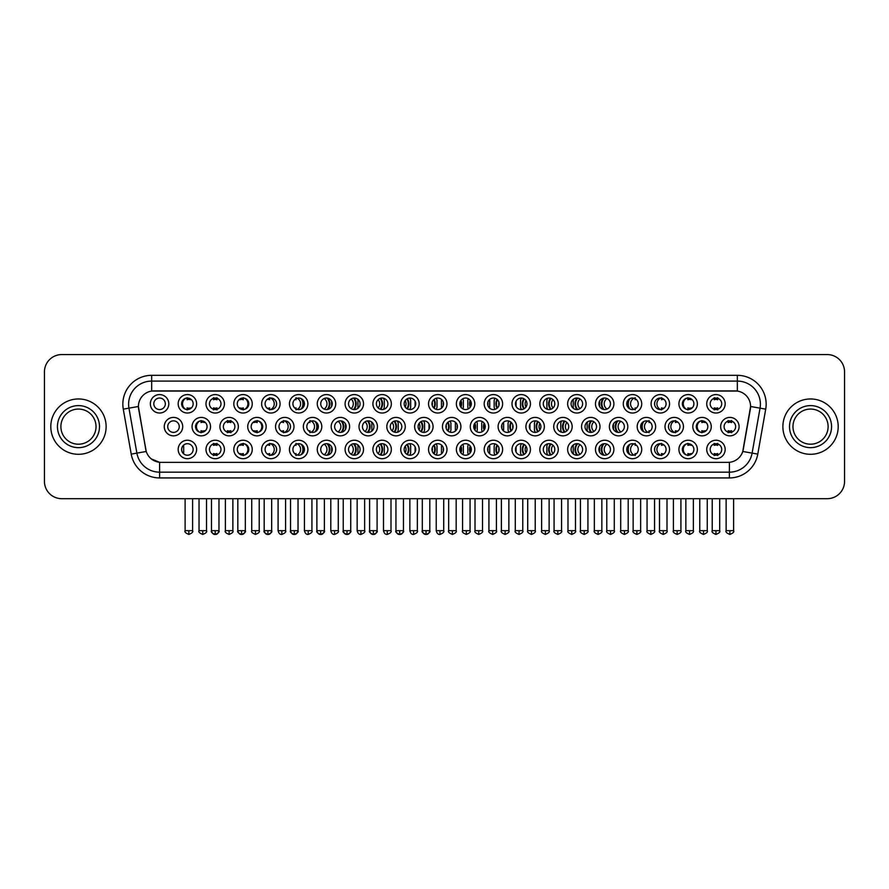 <?xml version="1.0" encoding="UTF-8"?>
<svg xmlns="http://www.w3.org/2000/svg" width="889" height="889" viewBox="0 0 889 889"><rect width="100%" height="100%" fill="white"/><g stroke="black" fill="none" stroke-linecap="round" stroke-linejoin="round"><path stroke-width="1.33" d="M474.804 449.456A9.223 9.223 0 0 1 465.592 458.68A9.223 9.223 0 0 1 456.368 449.456A9.223 9.223 0 0 1 465.592 440.233A9.223 9.223 0 0 1 474.804 449.456M459.824 449.456A5.767 5.767 0 0 0 465.592 455.224A5.767 5.767 0 0 0 471.348 449.456A5.767 5.767 0 0 0 465.592 443.689A5.767 5.767 0 0 0 459.824 449.456M502.629 449.456A9.223 9.223 0 0 1 493.406 458.68A9.223 9.223 0 0 1 484.183 449.456A9.223 9.223 0 0 1 493.406 440.233A9.223 9.223 0 0 1 502.629 449.456M487.639 449.456A5.767 5.767 0 0 0 493.406 455.224A5.767 5.767 0 0 0 499.174 449.456A5.767 5.767 0 0 0 493.406 443.689A5.767 5.767 0 0 0 487.639 449.456M530.444 449.456A9.223 9.223 0 0 1 521.221 458.68A9.223 9.223 0 0 1 511.997 449.456A9.223 9.223 0 0 1 521.221 440.233A9.223 9.223 0 0 1 530.444 449.456M515.464 449.456A5.767 5.767 0 0 0 521.221 455.224A5.767 5.767 0 0 0 526.988 449.456A5.767 5.767 0 0 0 521.221 443.689A5.767 5.767 0 0 0 515.464 449.456M613.899 449.456A9.223 9.223 0 0 1 604.687 458.68A9.223 9.223 0 0 1 595.463 449.456A9.223 9.223 0 0 1 604.687 440.233A9.223 9.223 0 0 1 613.899 449.456M598.919 449.456A5.767 5.767 0 0 0 604.687 455.224A5.767 5.767 0 0 0 610.443 449.456A5.767 5.767 0 0 0 604.687 443.689A5.767 5.767 0 0 0 598.919 449.456M641.725 449.456A9.223 9.223 0 0 1 632.501 458.68A9.223 9.223 0 0 1 623.278 449.456A9.223 9.223 0 0 1 632.501 440.233A9.223 9.223 0 0 1 641.725 449.456M626.734 449.456A5.767 5.767 0 0 0 632.501 455.224A5.767 5.767 0 0 0 638.269 449.456A5.767 5.767 0 0 0 632.501 443.689A5.767 5.767 0 0 0 626.734 449.456M669.539 449.456A9.223 9.223 0 0 1 660.316 458.68A9.223 9.223 0 0 1 651.092 449.456A9.223 9.223 0 0 1 660.316 440.233A9.223 9.223 0 0 1 669.539 449.456M654.56 449.456A5.767 5.767 0 0 0 660.316 455.224A5.767 5.767 0 0 0 666.083 449.456A5.767 5.767 0 0 0 660.316 443.689A5.767 5.767 0 0 0 654.56 449.456M697.365 449.456A9.223 9.223 0 0 1 688.142 458.68A9.223 9.223 0 0 1 678.918 449.456A9.223 9.223 0 0 1 688.142 440.233A9.223 9.223 0 0 1 697.365 449.456M682.374 449.456A5.767 5.767 0 0 0 688.142 455.224A5.767 5.767 0 0 0 693.898 449.456A5.767 5.767 0 0 0 688.142 443.689A5.767 5.767 0 0 0 682.374 449.456M558.27 449.456A9.223 9.223 0 0 1 549.046 458.68A9.223 9.223 0 0 1 539.823 449.456A9.223 9.223 0 0 1 549.046 440.233A9.223 9.223 0 0 1 558.27 449.456M543.279 449.456A5.767 5.767 0 0 0 549.046 455.224A5.767 5.767 0 0 0 554.803 449.456A5.767 5.767 0 0 0 549.046 443.689A5.767 5.767 0 0 0 543.279 449.456M586.084 449.456A9.223 9.223 0 0 1 576.861 458.68A9.223 9.223 0 0 1 567.638 449.456A9.223 9.223 0 0 1 576.861 440.233A9.223 9.223 0 0 1 586.084 449.456M571.094 449.456A5.767 5.767 0 0 0 576.861 455.224A5.767 5.767 0 0 0 582.628 449.456A5.767 5.767 0 0 0 576.861 443.689A5.767 5.767 0 0 0 571.094 449.456M446.989 449.456A9.223 9.223 0 0 1 437.766 458.68A9.223 9.223 0 0 1 428.542 449.456A9.223 9.223 0 0 1 437.766 440.233A9.223 9.223 0 0 1 446.989 449.456M431.998 449.456A5.767 5.767 0 0 0 437.766 455.224A5.767 5.767 0 0 0 443.533 449.456A5.767 5.767 0 0 0 437.766 443.689A5.767 5.767 0 0 0 431.998 449.456M419.175 449.456A9.223 9.223 0 0 1 409.951 458.68A9.223 9.223 0 0 1 400.728 449.456A9.223 9.223 0 0 1 409.951 440.233A9.223 9.223 0 0 1 419.175 449.456M404.184 449.456A5.767 5.767 0 0 0 409.951 455.224A5.767 5.767 0 0 0 415.708 449.456A5.767 5.767 0 0 0 409.951 443.689A5.767 5.767 0 0 0 404.184 449.456M391.349 449.456A9.223 9.223 0 0 1 382.126 458.68A9.223 9.223 0 0 1 372.902 449.456A9.223 9.223 0 0 1 382.126 440.233A9.223 9.223 0 0 1 391.349 449.456M376.369 449.456A5.767 5.767 0 0 0 382.126 455.224A5.767 5.767 0 0 0 387.893 449.456A5.767 5.767 0 0 0 382.126 443.689A5.767 5.767 0 0 0 376.369 449.456M363.534 449.456A9.223 9.223 0 0 1 354.311 458.68A9.223 9.223 0 0 1 345.088 449.456A9.223 9.223 0 0 1 354.311 440.233A9.223 9.223 0 0 1 363.534 449.456M348.544 449.456A5.767 5.767 0 0 0 354.311 455.224A5.767 5.767 0 0 0 360.078 449.456A5.767 5.767 0 0 0 354.311 443.689A5.767 5.767 0 0 0 348.544 449.456M335.709 449.456A9.223 9.223 0 0 1 326.496 458.68A9.223 9.223 0 0 1 317.273 449.456A9.223 9.223 0 0 1 326.496 440.233A9.223 9.223 0 0 1 335.709 449.456M320.729 449.456A5.767 5.767 0 0 0 326.496 455.224A5.767 5.767 0 0 0 332.253 449.456A5.767 5.767 0 0 0 326.496 443.689A5.767 5.767 0 0 0 320.729 449.456M307.894 449.456A9.223 9.223 0 0 1 298.671 458.68A9.223 9.223 0 0 1 289.447 449.456A9.223 9.223 0 0 1 298.671 440.233A9.223 9.223 0 0 1 307.894 449.456M292.903 449.456A5.767 5.767 0 0 0 298.671 455.224A5.767 5.767 0 0 0 304.438 449.456A5.767 5.767 0 0 0 298.671 443.689A5.767 5.767 0 0 0 292.903 449.456M280.079 449.456A9.223 9.223 0 0 1 270.856 458.68A9.223 9.223 0 0 1 261.633 449.456A9.223 9.223 0 0 1 270.856 440.233A9.223 9.223 0 0 1 280.079 449.456M265.089 449.456A5.767 5.767 0 0 0 270.856 455.224A5.767 5.767 0 0 0 276.612 449.456A5.767 5.767 0 0 0 270.856 443.689A5.767 5.767 0 0 0 265.089 449.456M252.254 449.456A9.223 9.223 0 0 1 243.03 458.68A9.223 9.223 0 0 1 233.807 449.456A9.223 9.223 0 0 1 243.03 440.233A9.223 9.223 0 0 1 252.254 449.456M237.274 449.456A5.767 5.767 0 0 0 243.03 455.224A5.767 5.767 0 0 0 248.798 449.456A5.767 5.767 0 0 0 243.03 443.689A5.767 5.767 0 0 0 237.274 449.456M224.439 449.456A9.223 9.223 0 0 1 215.216 458.68A9.223 9.223 0 0 1 205.992 449.456A9.223 9.223 0 0 1 215.216 440.233A9.223 9.223 0 0 1 224.439 449.456M209.448 449.456A5.767 5.767 0 0 0 215.216 455.224A5.767 5.767 0 0 0 220.983 449.456A5.767 5.767 0 0 0 215.216 443.689A5.767 5.767 0 0 0 209.448 449.456M196.613 449.456A9.223 9.223 0 0 1 187.401 458.68A9.223 9.223 0 0 1 178.178 449.456A9.223 9.223 0 0 1 187.401 440.233A9.223 9.223 0 0 1 196.613 449.456M181.634 449.456A5.767 5.767 0 0 0 187.401 455.224A5.767 5.767 0 0 0 193.157 449.456A5.767 5.767 0 0 0 187.401 443.689A5.767 5.767 0 0 0 181.634 449.456M725.18 449.456A9.223 9.223 0 0 1 715.956 458.68A9.223 9.223 0 0 1 706.733 449.456A9.223 9.223 0 0 1 715.956 440.233A9.223 9.223 0 0 1 725.18 449.456M710.189 449.456A5.767 5.767 0 0 0 715.956 455.224A5.767 5.767 0 0 0 721.724 449.456A5.767 5.767 0 0 0 715.956 443.689A5.767 5.767 0 0 0 710.189 449.456M460.902 426.631A9.223 9.223 0 0 1 451.679 435.854A9.223 9.223 0 0 1 442.455 426.631A9.223 9.223 0 0 1 451.679 417.408A9.223 9.223 0 0 1 460.902 426.631M445.911 426.631A5.767 5.767 0 0 0 451.679 432.398A5.767 5.767 0 0 0 457.446 426.631A5.767 5.767 0 0 0 451.679 420.864A5.767 5.767 0 0 0 445.911 426.631M488.717 426.631A9.223 9.223 0 0 1 479.493 435.854A9.223 9.223 0 0 1 470.27 426.631A9.223 9.223 0 0 1 479.493 417.408A9.223 9.223 0 0 1 488.717 426.631M473.726 426.631A5.767 5.767 0 0 0 479.493 432.398A5.767 5.767 0 0 0 485.261 426.631A5.767 5.767 0 0 0 479.493 420.864A5.767 5.767 0 0 0 473.726 426.631M516.542 426.631A9.223 9.223 0 0 1 507.319 435.854A9.223 9.223 0 0 1 498.096 426.631A9.223 9.223 0 0 1 507.319 417.408A9.223 9.223 0 0 1 516.542 426.631M501.552 426.631A5.767 5.767 0 0 0 507.319 432.398A5.767 5.767 0 0 0 513.075 426.631A5.767 5.767 0 0 0 507.319 420.864A5.767 5.767 0 0 0 501.552 426.631M544.357 426.631A9.223 9.223 0 0 1 535.134 435.854A9.223 9.223 0 0 1 525.91 426.631A9.223 9.223 0 0 1 535.134 417.408A9.223 9.223 0 0 1 544.357 426.631M529.366 426.631A5.767 5.767 0 0 0 535.134 432.398A5.767 5.767 0 0 0 540.901 426.631A5.767 5.767 0 0 0 535.134 420.864A5.767 5.767 0 0 0 529.366 426.631M627.812 426.631A9.223 9.223 0 0 1 618.588 435.854A9.223 9.223 0 0 1 609.365 426.631A9.223 9.223 0 0 1 618.588 417.408A9.223 9.223 0 0 1 627.812 426.631M612.821 426.631A5.767 5.767 0 0 0 618.588 432.398A5.767 5.767 0 0 0 624.356 426.631A5.767 5.767 0 0 0 618.588 420.864A5.767 5.767 0 0 0 612.821 426.631M655.638 426.631A9.223 9.223 0 0 1 646.414 435.854A9.223 9.223 0 0 1 637.191 426.631A9.223 9.223 0 0 1 646.414 417.408A9.223 9.223 0 0 1 655.638 426.631M640.647 426.631A5.767 5.767 0 0 0 646.414 432.398A5.767 5.767 0 0 0 652.17 426.631A5.767 5.767 0 0 0 646.414 420.864A5.767 5.767 0 0 0 640.647 426.631M683.452 426.631A9.223 9.223 0 0 1 674.229 435.854A9.223 9.223 0 0 1 665.005 426.631A9.223 9.223 0 0 1 674.229 417.408A9.223 9.223 0 0 1 683.452 426.631M668.461 426.631A5.767 5.767 0 0 0 674.229 432.398A5.767 5.767 0 0 0 679.996 426.631A5.767 5.767 0 0 0 674.229 420.864A5.767 5.767 0 0 0 668.461 426.631M711.267 426.631A9.223 9.223 0 0 1 702.043 435.854A9.223 9.223 0 0 1 692.82 426.631A9.223 9.223 0 0 1 702.043 417.408A9.223 9.223 0 0 1 711.267 426.631M696.287 426.631A5.767 5.767 0 0 0 702.043 432.398A5.767 5.767 0 0 0 707.811 426.631A5.767 5.767 0 0 0 702.043 420.864A5.767 5.767 0 0 0 696.287 426.631M572.172 426.631A9.223 9.223 0 0 1 562.948 435.854A9.223 9.223 0 0 1 553.725 426.631A9.223 9.223 0 0 1 562.948 417.408A9.223 9.223 0 0 1 572.172 426.631M557.192 426.631A5.767 5.767 0 0 0 562.948 432.398A5.767 5.767 0 0 0 568.716 426.631A5.767 5.767 0 0 0 562.948 420.864A5.767 5.767 0 0 0 557.192 426.631M599.997 426.631A9.223 9.223 0 0 1 590.774 435.854A9.223 9.223 0 0 1 581.55 426.631A9.223 9.223 0 0 1 590.774 417.408A9.223 9.223 0 0 1 599.997 426.631M585.006 426.631A5.767 5.767 0 0 0 590.774 432.398A5.767 5.767 0 0 0 596.541 426.631A5.767 5.767 0 0 0 590.774 420.864A5.767 5.767 0 0 0 585.006 426.631M433.076 426.631A9.223 9.223 0 0 1 423.853 435.854A9.223 9.223 0 0 1 414.63 426.631A9.223 9.223 0 0 1 423.853 417.408A9.223 9.223 0 0 1 433.076 426.631M418.097 426.631A5.767 5.767 0 0 0 423.853 432.398A5.767 5.767 0 0 0 429.62 426.631A5.767 5.767 0 0 0 423.853 420.864A5.767 5.767 0 0 0 418.097 426.631M405.262 426.631A9.223 9.223 0 0 1 396.038 435.854A9.223 9.223 0 0 1 386.815 426.631A9.223 9.223 0 0 1 396.038 417.408A9.223 9.223 0 0 1 405.262 426.631M390.271 426.631A5.767 5.767 0 0 0 396.038 432.398A5.767 5.767 0 0 0 401.806 426.631A5.767 5.767 0 0 0 396.038 420.864A5.767 5.767 0 0 0 390.271 426.631M377.447 426.631A9.223 9.223 0 0 1 368.224 435.854A9.223 9.223 0 0 1 359 426.631A9.223 9.223 0 0 1 368.224 417.408A9.223 9.223 0 0 1 377.447 426.631M362.456 426.631A5.767 5.767 0 0 0 368.224 432.398A5.767 5.767 0 0 0 373.98 426.631A5.767 5.767 0 0 0 368.224 420.864A5.767 5.767 0 0 0 362.456 426.631M349.621 426.631A9.223 9.223 0 0 1 340.398 435.854A9.223 9.223 0 0 1 331.175 426.631A9.223 9.223 0 0 1 340.398 417.408A9.223 9.223 0 0 1 349.621 426.631M334.631 426.631A5.767 5.767 0 0 0 340.398 432.398A5.767 5.767 0 0 0 346.165 426.631A5.767 5.767 0 0 0 340.398 420.864A5.767 5.767 0 0 0 334.631 426.631M321.807 426.631A9.223 9.223 0 0 1 312.584 435.854A9.223 9.223 0 0 1 303.36 426.631A9.223 9.223 0 0 1 312.584 417.408A9.223 9.223 0 0 1 321.807 426.631M306.816 426.631A5.767 5.767 0 0 0 312.584 432.398A5.767 5.767 0 0 0 318.351 426.631A5.767 5.767 0 0 0 312.584 420.864A5.767 5.767 0 0 0 306.816 426.631M293.981 426.631A9.223 9.223 0 0 1 284.758 435.854A9.223 9.223 0 0 1 275.534 426.631A9.223 9.223 0 0 1 284.758 417.408A9.223 9.223 0 0 1 293.981 426.631M279.002 426.631A5.767 5.767 0 0 0 284.758 432.398A5.767 5.767 0 0 0 290.525 426.631A5.767 5.767 0 0 0 284.758 420.864A5.767 5.767 0 0 0 279.002 426.631M266.167 426.631A9.223 9.223 0 0 1 256.943 435.854A9.223 9.223 0 0 1 247.72 426.631A9.223 9.223 0 0 1 256.943 417.408A9.223 9.223 0 0 1 266.167 426.631M251.176 426.631A5.767 5.767 0 0 0 256.943 432.398A5.767 5.767 0 0 0 262.711 426.631A5.767 5.767 0 0 0 256.943 420.864A5.767 5.767 0 0 0 251.176 426.631M238.352 426.631A9.223 9.223 0 0 1 229.129 435.854A9.223 9.223 0 0 1 219.905 426.631A9.223 9.223 0 0 1 229.129 417.408A9.223 9.223 0 0 1 238.352 426.631M223.361 426.631A5.767 5.767 0 0 0 229.129 432.398A5.767 5.767 0 0 0 234.885 426.631A5.767 5.767 0 0 0 229.129 420.864A5.767 5.767 0 0 0 223.361 426.631M210.526 426.631A9.223 9.223 0 0 1 201.303 435.854A9.223 9.223 0 0 1 192.08 426.631A9.223 9.223 0 0 1 201.303 417.408A9.223 9.223 0 0 1 210.526 426.631M195.536 426.631A5.767 5.767 0 0 0 201.303 432.398A5.767 5.767 0 0 0 207.07 426.631A5.767 5.767 0 0 0 201.303 420.864A5.767 5.767 0 0 0 195.536 426.631M182.712 426.631A9.223 9.223 0 0 1 173.488 435.854A9.223 9.223 0 0 1 164.265 426.631A9.223 9.223 0 0 1 173.488 417.408A9.223 9.223 0 0 1 182.712 426.631M167.721 426.631A5.767 5.767 0 0 0 173.488 432.398A5.767 5.767 0 0 0 179.256 426.631A5.767 5.767 0 0 0 173.488 420.864A5.767 5.767 0 0 0 167.721 426.631M739.092 426.631A9.223 9.223 0 0 1 729.869 435.854A9.223 9.223 0 0 1 720.646 426.631A9.223 9.223 0 0 1 729.869 417.408A9.223 9.223 0 0 1 739.092 426.631M724.102 426.631A5.767 5.767 0 0 0 729.869 432.398A5.767 5.767 0 0 0 735.636 426.631A5.767 5.767 0 0 0 729.869 420.864A5.767 5.767 0 0 0 724.102 426.631M613.899 403.806A9.223 9.223 0 0 1 604.687 413.029A9.223 9.223 0 0 1 595.463 403.806A9.223 9.223 0 0 1 604.687 394.583A9.223 9.223 0 0 1 613.899 403.806M598.919 403.806A5.767 5.767 0 0 0 604.687 409.562A5.767 5.767 0 0 0 610.443 403.806A5.767 5.767 0 0 0 604.687 398.039A5.767 5.767 0 0 0 598.919 403.806M641.725 403.806A9.223 9.223 0 0 1 632.501 413.029A9.223 9.223 0 0 1 623.278 403.806A9.223 9.223 0 0 1 632.501 394.583A9.223 9.223 0 0 1 641.725 403.806M626.734 403.806A5.767 5.767 0 0 0 632.501 409.562A5.767 5.767 0 0 0 638.269 403.806A5.767 5.767 0 0 0 632.501 398.039A5.767 5.767 0 0 0 626.734 403.806M669.539 403.806A9.223 9.223 0 0 1 660.316 413.029A9.223 9.223 0 0 1 651.092 403.806A9.223 9.223 0 0 1 660.316 394.583A9.223 9.223 0 0 1 669.539 403.806M654.56 403.806A5.767 5.767 0 0 0 660.316 409.562A5.767 5.767 0 0 0 666.083 403.806A5.767 5.767 0 0 0 660.316 398.039A5.767 5.767 0 0 0 654.56 403.806M697.365 403.806A9.223 9.223 0 0 1 688.142 413.029A9.223 9.223 0 0 1 678.918 403.806A9.223 9.223 0 0 1 688.142 394.583A9.223 9.223 0 0 1 697.365 403.806M682.374 403.806A5.767 5.767 0 0 0 688.142 409.562A5.767 5.767 0 0 0 693.898 403.806A5.767 5.767 0 0 0 688.142 398.039A5.767 5.767 0 0 0 682.374 403.806M586.084 403.806A9.223 9.223 0 0 1 576.861 413.029A9.223 9.223 0 0 1 567.638 403.806A9.223 9.223 0 0 1 576.861 394.583A9.223 9.223 0 0 1 586.084 403.806M571.094 403.806A5.767 5.767 0 0 0 576.861 409.562A5.767 5.767 0 0 0 582.628 403.806A5.767 5.767 0 0 0 576.861 398.039A5.767 5.767 0 0 0 571.094 403.806M558.27 403.806A9.223 9.223 0 0 1 549.046 413.029A9.223 9.223 0 0 1 539.823 403.806A9.223 9.223 0 0 1 549.046 394.583A9.223 9.223 0 0 1 558.27 403.806M543.279 403.806A5.767 5.767 0 0 0 549.046 409.562A5.767 5.767 0 0 0 554.803 403.806A5.767 5.767 0 0 0 549.046 398.039A5.767 5.767 0 0 0 543.279 403.806M530.444 403.806A9.223 9.223 0 0 1 521.221 413.029A9.223 9.223 0 0 1 511.997 403.806A9.223 9.223 0 0 1 521.221 394.583A9.223 9.223 0 0 1 530.444 403.806M515.464 403.806A5.767 5.767 0 0 0 521.221 409.562A5.767 5.767 0 0 0 526.988 403.806A5.767 5.767 0 0 0 521.221 398.039A5.767 5.767 0 0 0 515.464 403.806M502.629 403.806A9.223 9.223 0 0 1 493.406 413.029A9.223 9.223 0 0 1 484.183 403.806A9.223 9.223 0 0 1 493.406 394.583A9.223 9.223 0 0 1 502.629 403.806M487.639 403.806A5.767 5.767 0 0 0 493.406 409.562A5.767 5.767 0 0 0 499.174 403.806A5.767 5.767 0 0 0 493.406 398.039A5.767 5.767 0 0 0 487.639 403.806M474.804 403.806A9.223 9.223 0 0 1 465.592 413.029A9.223 9.223 0 0 1 456.368 403.806A9.223 9.223 0 0 1 465.592 394.583A9.223 9.223 0 0 1 474.804 403.806M459.824 403.806A5.767 5.767 0 0 0 465.592 409.562A5.767 5.767 0 0 0 471.348 403.806A5.767 5.767 0 0 0 465.592 398.039A5.767 5.767 0 0 0 459.824 403.806M446.989 403.806A9.223 9.223 0 0 1 437.766 413.029A9.223 9.223 0 0 1 428.542 403.806A9.223 9.223 0 0 1 437.766 394.583A9.223 9.223 0 0 1 446.989 403.806M431.998 403.806A5.767 5.767 0 0 0 437.766 409.562A5.767 5.767 0 0 0 443.533 403.806A5.767 5.767 0 0 0 437.766 398.039A5.767 5.767 0 0 0 431.998 403.806M419.175 403.806A9.223 9.223 0 0 1 409.951 413.029A9.223 9.223 0 0 1 400.728 403.806A9.223 9.223 0 0 1 409.951 394.583A9.223 9.223 0 0 1 419.175 403.806M404.184 403.806A5.767 5.767 0 0 0 409.951 409.562A5.767 5.767 0 0 0 415.708 403.806A5.767 5.767 0 0 0 409.951 398.039A5.767 5.767 0 0 0 404.184 403.806M391.349 403.806A9.223 9.223 0 0 1 382.126 413.029A9.223 9.223 0 0 1 372.902 403.806A9.223 9.223 0 0 1 382.126 394.583A9.223 9.223 0 0 1 391.349 403.806M376.369 403.806A5.767 5.767 0 0 0 382.126 409.562A5.767 5.767 0 0 0 387.893 403.806A5.767 5.767 0 0 0 382.126 398.039A5.767 5.767 0 0 0 376.369 403.806M363.534 403.806A9.223 9.223 0 0 1 354.311 413.029A9.223 9.223 0 0 1 345.088 403.806A9.223 9.223 0 0 1 354.311 394.583A9.223 9.223 0 0 1 363.534 403.806M348.544 403.806A5.767 5.767 0 0 0 354.311 409.562A5.767 5.767 0 0 0 360.078 403.806A5.767 5.767 0 0 0 354.311 398.039A5.767 5.767 0 0 0 348.544 403.806M335.709 403.806A9.223 9.223 0 0 1 326.496 413.029A9.223 9.223 0 0 1 317.273 403.806A9.223 9.223 0 0 1 326.496 394.583A9.223 9.223 0 0 1 335.709 403.806M320.729 403.806A5.767 5.767 0 0 0 326.496 409.562A5.767 5.767 0 0 0 332.253 403.806A5.767 5.767 0 0 0 326.496 398.039A5.767 5.767 0 0 0 320.729 403.806M307.894 403.806A9.223 9.223 0 0 1 298.671 413.029A9.223 9.223 0 0 1 289.447 403.806A9.223 9.223 0 0 1 298.671 394.583A9.223 9.223 0 0 1 307.894 403.806M292.903 403.806A5.767 5.767 0 0 0 298.671 409.562A5.767 5.767 0 0 0 304.438 403.806A5.767 5.767 0 0 0 298.671 398.039A5.767 5.767 0 0 0 292.903 403.806M280.079 403.806A9.223 9.223 0 0 1 270.856 413.029A9.223 9.223 0 0 1 261.633 403.806A9.223 9.223 0 0 1 270.856 394.583A9.223 9.223 0 0 1 280.079 403.806M265.089 403.806A5.767 5.767 0 0 0 270.856 409.562A5.767 5.767 0 0 0 276.612 403.806A5.767 5.767 0 0 0 270.856 398.039A5.767 5.767 0 0 0 265.089 403.806M252.254 403.806A9.223 9.223 0 0 1 243.03 413.029A9.223 9.223 0 0 1 233.807 403.806A9.223 9.223 0 0 1 243.03 394.583A9.223 9.223 0 0 1 252.254 403.806M237.274 403.806A5.767 5.767 0 0 0 243.03 409.562A5.767 5.767 0 0 0 248.798 403.806A5.767 5.767 0 0 0 243.03 398.039A5.767 5.767 0 0 0 237.274 403.806M224.439 403.806A9.223 9.223 0 0 1 215.216 413.029A9.223 9.223 0 0 1 205.992 403.806A9.223 9.223 0 0 1 215.216 394.583A9.223 9.223 0 0 1 224.439 403.806M209.448 403.806A5.767 5.767 0 0 0 215.216 409.562A5.767 5.767 0 0 0 220.983 403.806A5.767 5.767 0 0 0 215.216 398.039A5.767 5.767 0 0 0 209.448 403.806M196.613 403.806A9.223 9.223 0 0 1 187.401 413.029A9.223 9.223 0 0 1 178.178 403.806A9.223 9.223 0 0 1 187.401 394.583A9.223 9.223 0 0 1 196.613 403.806M181.634 403.806A5.767 5.767 0 0 0 187.401 409.562A5.767 5.767 0 0 0 193.157 403.806A5.767 5.767 0 0 0 187.401 398.039A5.767 5.767 0 0 0 181.634 403.806M168.799 403.806A9.223 9.223 0 0 1 159.576 413.029A9.223 9.223 0 0 1 150.352 403.806A9.223 9.223 0 0 1 159.576 394.583A9.223 9.223 0 0 1 168.799 403.806M153.808 403.806A5.767 5.767 0 0 0 159.576 409.562A5.767 5.767 0 0 0 165.343 403.806A5.767 5.767 0 0 0 159.576 398.039A5.767 5.767 0 0 0 153.808 403.806M725.18 403.806A9.223 9.223 0 0 1 715.956 413.029A9.223 9.223 0 0 1 706.733 403.806A9.223 9.223 0 0 1 715.956 394.583A9.223 9.223 0 0 1 725.18 403.806M710.189 403.806A5.767 5.767 0 0 0 715.956 409.562A5.767 5.767 0 0 0 721.724 403.806A5.767 5.767 0 0 0 715.956 398.039A5.767 5.767 0 0 0 710.189 403.806M131.216 454.112L123.282 409.151A28.826 28.826 0 0 1 151.663 375.325L737.337 375.325A28.826 28.826 0 0 1 765.718 409.151L757.784 454.112A28.826 28.826 0 0 1 729.402 477.938L159.598 477.938A28.826 28.826 0 0 1 131.216 454.112L146.24 451.468L138.651 409.162A15.569 15.569 0 0 1 153.975 390.893L735.025 390.893A15.569 15.569 0 0 1 750.349 409.162L743.237 449.512A15.569 15.569 0 0 1 727.913 462.369L161.087 462.369A15.569 15.569 0 0 1 145.763 449.512L138.406 406.484L128.961 408.151A23.058 23.058 0 0 1 151.663 381.092L737.337 381.092A23.058 23.058 0 0 1 760.039 408.151L752.116 453.112A23.058 23.058 0 0 1 729.402 472.17L159.598 472.17A23.058 23.058 0 0 1 136.884 453.112L128.961 408.151A23.058 23.058 0 0 1 128.605 404.151M50.795 426.631A27.67 27.67 0 0 0 78.465 454.301A27.67 27.67 0 0 0 106.124 426.631A27.67 27.67 0 0 0 78.465 398.961A27.67 27.67 0 0 0 50.795 426.631A27.67 27.67 0 0 0 78.465 454.301A27.67 27.67 0 0 0 106.124 426.631A27.67 27.67 0 0 0 78.465 398.961A27.67 27.67 0 0 0 50.795 426.631M782.876 426.631A27.67 27.67 0 0 0 810.535 454.301A27.67 27.67 0 0 0 838.205 426.631A27.67 27.67 0 0 0 810.535 398.961A27.67 27.67 0 0 0 782.876 426.631A27.67 27.67 0 0 0 810.535 454.301A27.67 27.67 0 0 0 838.205 426.631A27.67 27.67 0 0 0 810.535 398.961A27.67 27.67 0 0 0 782.876 426.631M151.663 375.325L151.663 391.06L737.337 391.06L737.337 375.325M138.406 406.451L138.584 404.151M727.913 462.369L161.087 462.369M159.598 477.938L159.598 462.302L151.286 458.902M765.718 409.151L750.594 406.484L742.76 451.468L757.784 454.112M844.55 371.869A17.291 17.291 0 0 0 827.259 354.578L61.741 354.578A17.291 17.291 0 0 0 44.45 371.869L44.45 481.394A17.291 17.291 0 0 0 61.741 498.685L827.259 498.685A17.291 17.291 0 0 0 844.55 481.394L844.55 371.869L844.55 481.394M44.45 371.869L44.45 481.394M827.259 354.578L61.741 354.578M61.741 498.685L827.259 498.685M714.234 409.907L714.234 407.873A4.423 4.423 0 0 0 717.69 407.873L717.69 409.907M717.69 397.705L717.69 399.739A4.423 4.423 0 0 0 714.234 399.739L714.234 397.705M728.135 432.732L728.135 430.698A4.423 4.423 0 0 0 731.591 430.698L731.591 432.732M731.591 420.53L731.591 422.564A4.423 4.423 0 0 0 728.135 422.564L728.135 420.53M714.234 455.557L714.234 453.523A4.423 4.423 0 0 0 717.69 453.523L717.69 455.557M717.69 443.355L717.69 445.389A4.423 4.423 0 0 0 714.234 445.389L714.234 443.355M687.875 409.907L687.875 407.873A4.423 4.423 0 0 0 691.331 407.873L691.331 408.607M686.486 398.283A6.345 6.345 0 0 0 686.486 409.329M691.331 399.005L691.331 399.739A4.423 4.423 0 0 0 687.875 399.739L687.875 397.705M664.116 408.14A4.423 4.423 0 0 1 661.516 407.873L661.516 409.907M660.594 398.05A6.345 6.345 0 0 0 660.594 409.562M654.693 402.55A8.646 8.646 0 0 0 654.693 405.051M664.116 399.472A4.423 4.423 0 0 0 661.516 399.739L661.516 397.705M628.801 408.218A9.223 9.223 0 0 1 628.801 399.383M636.257 408.184A4.423 4.423 0 0 1 635.168 407.873L635.168 409.907M633.901 398.216A6.345 6.345 0 0 0 633.901 409.396M629.968 398.628A8.646 8.646 0 0 0 629.968 408.984M636.257 399.428A4.423 4.423 0 0 0 635.168 399.739L635.168 397.705M603.187 409.373A9.223 9.223 0 0 1 603.187 398.239M607.009 398.528A6.345 6.345 0 0 0 607.009 409.073M604.064 398.072A8.646 8.646 0 0 0 604.064 409.54M599.586 401.106L599.586 406.495M701.788 432.732L701.788 430.698A4.423 4.423 0 0 0 705.244 430.698L705.244 431.432M700.399 421.108A6.345 6.345 0 0 0 700.399 432.154M705.244 421.831L705.244 422.564A4.423 4.423 0 0 0 701.788 422.564L701.788 420.53M678.029 430.965A4.423 4.423 0 0 1 675.429 430.698L675.429 432.732M674.507 420.875A6.345 6.345 0 0 0 674.507 432.387M668.606 425.375A8.646 8.646 0 0 0 668.606 427.876M678.029 422.297A4.423 4.423 0 0 0 675.429 422.564L675.429 420.53M642.703 431.043A9.223 9.223 0 0 1 642.703 422.208M650.159 431.009A4.423 4.423 0 0 1 649.07 430.698L649.07 432.732M647.814 421.042A6.345 6.345 0 0 0 647.814 432.221M643.88 421.453A8.646 8.646 0 0 0 643.88 431.81M650.159 422.253A4.423 4.423 0 0 0 649.07 422.564L649.07 420.53M687.875 455.557L687.875 453.523A4.423 4.423 0 0 0 691.331 453.523L691.331 454.257M686.486 443.933A6.345 6.345 0 0 0 686.486 454.979M691.331 444.656L691.331 445.389A4.423 4.423 0 0 0 687.875 445.389L687.875 443.355M96.034 426.631A17.569 17.569 0 0 0 78.465 409.062A17.569 17.569 0 0 0 60.885 426.631A17.569 17.569 0 0 0 78.465 444.2A17.569 17.569 0 0 0 96.034 426.631A17.569 17.569 0 0 1 78.465 444.2A17.569 17.569 0 0 1 60.885 426.631M828.115 426.631A17.569 17.569 0 0 0 810.535 409.062A17.569 17.569 0 0 0 792.966 426.631A17.569 17.569 0 0 0 810.535 444.2A17.569 17.569 0 0 0 828.115 426.631A17.569 17.569 0 0 1 810.535 444.2A17.569 17.569 0 0 1 792.966 426.631M617.099 432.198A9.223 9.223 0 0 1 617.099 421.064M620.922 421.364A6.345 6.345 0 0 0 620.922 431.898M617.977 420.897A8.646 8.646 0 0 0 617.977 432.365M613.499 423.931L613.499 429.32M664.116 453.79A4.423 4.423 0 0 1 661.516 453.523L661.516 455.557M660.594 443.7A6.345 6.345 0 0 0 660.594 455.212M654.693 448.212A8.646 8.646 0 0 0 654.693 450.712M664.116 445.122A4.423 4.423 0 0 0 661.516 445.389L661.516 443.355M628.801 453.879A9.223 9.223 0 0 1 628.801 445.045M636.257 453.834A4.423 4.423 0 0 1 635.168 453.523L635.168 455.557M633.901 443.867A6.345 6.345 0 0 0 633.901 455.046M629.968 444.278A8.646 8.646 0 0 0 629.968 454.635M636.257 445.078A4.423 4.423 0 0 0 635.168 445.389L635.168 443.355M603.187 455.024A9.223 9.223 0 0 1 603.187 443.889M607.009 444.189A6.345 6.345 0 0 0 607.009 454.724M604.064 443.722A8.646 8.646 0 0 0 604.064 455.19M599.586 446.767L599.586 452.157M576.983 409.562A9.223 9.223 0 0 1 576.983 398.039M580.05 398.994A6.345 6.345 0 0 0 580.05 408.607M577.683 398.094A8.646 8.646 0 0 0 577.683 409.507M573.716 398.972A11.524 11.524 0 0 0 573.227 400.206L573.227 407.406A11.524 11.524 0 0 0 573.716 408.629M550.491 409.385A9.223 9.223 0 0 1 550.491 398.228M553.036 399.65A6.345 6.345 0 0 0 553.036 407.962M551.069 398.405A8.646 8.646 0 0 0 551.069 409.196M547.757 398.183A11.524 11.524 0 0 0 546.879 400.206L546.879 407.406A11.524 11.524 0 0 0 547.757 409.429M523.821 408.951A9.223 9.223 0 0 1 523.821 398.661M526.01 400.583A6.345 6.345 0 0 0 526.01 407.018M524.321 398.939A8.646 8.646 0 0 0 524.321 408.662M521.487 398.05A11.524 11.524 0 0 0 520.521 400.206L520.521 407.406A11.524 11.524 0 0 0 521.487 409.562M497.051 408.273A9.223 9.223 0 0 1 497.051 399.339M498.962 402.273A6.345 6.345 0 0 0 498.962 405.328M497.484 399.739A8.646 8.646 0 0 0 497.484 407.873M495.006 398.261A11.524 11.524 0 0 0 494.162 400.206L494.162 407.406A11.524 11.524 0 0 0 495.006 409.34M516.076 406.384L516.076 401.217M590.896 432.398A9.223 9.223 0 0 1 590.896 420.864M593.952 421.831A6.345 6.345 0 0 0 593.952 431.432M591.596 420.93A8.646 8.646 0 0 0 591.596 432.332M587.629 421.797A11.524 11.524 0 0 0 587.14 423.031L587.14 430.232A11.524 11.524 0 0 0 587.629 431.454M564.393 432.21A9.223 9.223 0 0 1 564.393 421.053M566.949 422.475A6.345 6.345 0 0 0 566.949 430.787M564.982 421.23A8.646 8.646 0 0 0 564.982 432.021M561.67 421.008A11.524 11.524 0 0 0 560.781 423.031L560.781 430.232A11.524 11.524 0 0 0 561.67 432.254M537.734 431.776A9.223 9.223 0 0 1 537.734 421.486M539.923 423.42A6.345 6.345 0 0 0 539.923 429.843M538.234 421.775A8.646 8.646 0 0 0 538.234 431.487M535.4 420.875A11.524 11.524 0 0 0 534.433 423.031L534.433 430.232A11.524 11.524 0 0 0 535.4 432.387M510.964 431.098A9.223 9.223 0 0 1 510.964 422.164M512.875 425.109A6.345 6.345 0 0 0 512.875 428.154M511.397 422.564A8.646 8.646 0 0 0 511.397 430.698M508.919 421.097A11.524 11.524 0 0 0 508.075 423.031L508.075 430.232A11.524 11.524 0 0 0 508.919 432.165M529.977 429.209L529.977 424.053M576.983 455.224A9.223 9.223 0 0 1 576.983 443.689M580.05 444.656A6.345 6.345 0 0 0 580.05 454.268M577.683 443.755A8.646 8.646 0 0 0 577.683 455.168M573.716 444.633A11.524 11.524 0 0 0 573.227 445.856L573.227 453.057A11.524 11.524 0 0 0 573.716 454.29M550.491 455.035A9.223 9.223 0 0 1 550.491 443.878M553.036 445.3A6.345 6.345 0 0 0 553.036 453.612M551.069 444.067A8.646 8.646 0 0 0 551.069 454.857M547.757 443.833A11.524 11.524 0 0 0 546.879 445.856L546.879 453.057A11.524 11.524 0 0 0 547.757 455.079M523.821 454.601A9.223 9.223 0 0 1 523.821 444.311M526.01 446.245A6.345 6.345 0 0 0 526.01 452.668M524.321 444.6A8.646 8.646 0 0 0 524.321 454.323M521.487 443.7A11.524 11.524 0 0 0 520.521 445.856L520.521 453.057A11.524 11.524 0 0 0 521.487 455.212M470.203 407.251A9.223 9.223 0 0 1 470.203 400.361M487.85 405.362A9.223 9.223 0 0 0 487.85 402.25M470.603 400.961A8.646 8.646 0 0 0 470.603 406.651M468.392 398.772A11.524 11.524 0 0 0 467.814 400.206L467.814 407.406A11.524 11.524 0 0 0 468.392 408.84M489.483 408.029A11.524 11.524 0 0 0 489.717 407.406L489.717 400.206A11.524 11.524 0 0 0 489.483 399.572M443.322 405.362A9.223 9.223 0 0 1 443.322 402.25M460.969 407.251A9.223 9.223 0 0 0 460.969 400.361M460.569 406.651A8.646 8.646 0 0 0 460.569 400.961M441.689 399.572A11.524 11.524 0 0 0 441.455 400.206L441.455 407.406A11.524 11.524 0 0 0 441.689 408.029M462.78 408.84A11.524 11.524 0 0 0 463.358 407.406L463.358 400.206A11.524 11.524 0 0 0 462.78 398.772M434.121 408.273A9.223 9.223 0 0 0 434.121 399.339M433.688 407.873A8.646 8.646 0 0 0 433.688 399.739M432.21 405.328A6.345 6.345 0 0 0 432.21 402.273M415.096 401.217L415.096 406.384M436.166 409.34A11.524 11.524 0 0 0 437.01 407.406L437.01 400.206A11.524 11.524 0 0 0 436.166 398.261M407.351 408.951A9.223 9.223 0 0 0 407.351 398.661M406.851 408.662A8.646 8.646 0 0 0 406.851 398.939M405.162 407.018A6.345 6.345 0 0 0 405.162 400.583M409.685 409.562A11.524 11.524 0 0 0 410.651 407.406L410.651 400.206A11.524 11.524 0 0 0 409.685 398.05M380.692 409.385A9.223 9.223 0 0 0 380.692 398.228M380.103 409.196A8.646 8.646 0 0 0 380.103 398.405M378.136 407.962A6.345 6.345 0 0 0 378.136 399.65M383.415 409.429A11.524 11.524 0 0 0 384.292 407.406L384.292 400.206A11.524 11.524 0 0 0 383.415 398.183M354.189 409.562A9.223 9.223 0 0 0 354.189 398.039M353.489 409.507A8.646 8.646 0 0 0 353.489 398.094M351.122 408.607A6.345 6.345 0 0 0 351.122 398.994M357.456 408.629A11.524 11.524 0 0 0 357.945 407.406L357.945 400.206A11.524 11.524 0 0 0 357.456 398.972M484.116 430.076A9.223 9.223 0 0 1 484.116 423.186M501.763 428.187A9.223 9.223 0 0 0 501.763 425.075M484.505 423.786A8.646 8.646 0 0 0 484.505 429.476M482.305 421.597A11.524 11.524 0 0 0 481.716 423.031L481.716 430.232A11.524 11.524 0 0 0 482.305 431.665M503.396 430.865A11.524 11.524 0 0 0 503.63 430.232L503.63 423.031A11.524 11.524 0 0 0 503.396 422.397M457.224 428.187A9.223 9.223 0 0 1 457.224 425.075M474.87 430.076A9.223 9.223 0 0 0 474.87 423.186M474.482 429.476A8.646 8.646 0 0 0 474.482 423.786M455.59 422.397A11.524 11.524 0 0 0 455.368 423.031L455.368 430.232A11.524 11.524 0 0 0 455.59 430.865M476.693 431.665A11.524 11.524 0 0 0 477.271 430.232L477.271 423.031A11.524 11.524 0 0 0 476.693 421.597M448.034 431.098A9.223 9.223 0 0 0 448.034 422.164M447.589 430.698A8.646 8.646 0 0 0 447.589 422.564M446.122 428.154A6.345 6.345 0 0 0 446.122 425.109M429.009 424.053L429.009 429.209M450.078 432.165A11.524 11.524 0 0 0 450.912 430.232L450.912 423.031A11.524 11.524 0 0 0 450.078 421.097M421.264 431.776A9.223 9.223 0 0 0 421.264 421.486M420.764 431.487A8.646 8.646 0 0 0 420.764 421.775M419.075 429.843A6.345 6.345 0 0 0 419.075 423.42M423.597 432.387A11.524 11.524 0 0 0 424.564 430.232L424.564 423.031A11.524 11.524 0 0 0 423.597 420.875M394.594 432.21A9.223 9.223 0 0 0 394.594 421.053M394.005 432.021A8.646 8.646 0 0 0 394.005 421.23M392.038 430.787A6.345 6.345 0 0 0 392.038 422.475M397.316 432.254A11.524 11.524 0 0 0 398.205 430.232L398.205 423.031A11.524 11.524 0 0 0 397.316 421.008M368.102 432.398A9.223 9.223 0 0 0 368.102 420.864M367.39 432.332A8.646 8.646 0 0 0 367.39 420.93M365.035 431.432A6.345 6.345 0 0 0 365.035 421.831M371.369 431.454A11.524 11.524 0 0 0 371.846 430.232L371.846 423.031A11.524 11.524 0 0 0 371.369 421.797M497.051 453.923A9.223 9.223 0 0 1 497.051 444.989M498.962 447.934A6.345 6.345 0 0 0 498.962 450.979M497.484 445.389A8.646 8.646 0 0 0 497.484 453.523M495.006 443.922A11.524 11.524 0 0 0 494.162 445.856L494.162 453.057A11.524 11.524 0 0 0 495.006 454.99M516.076 452.045L516.076 446.878M470.203 452.901A9.223 9.223 0 0 1 470.203 446.011M487.85 451.012A9.223 9.223 0 0 0 487.85 447.9M470.603 446.611A8.646 8.646 0 0 0 470.603 452.301M468.392 444.422A11.524 11.524 0 0 0 467.814 445.856L467.814 453.057A11.524 11.524 0 0 0 468.392 454.49M489.483 453.69A11.524 11.524 0 0 0 489.717 453.057L489.717 445.856A11.524 11.524 0 0 0 489.483 445.233M443.322 451.012A9.223 9.223 0 0 1 443.322 447.9M460.969 452.901A9.223 9.223 0 0 0 460.969 446.011M460.569 452.301A8.646 8.646 0 0 0 460.569 446.611M441.689 445.233A11.524 11.524 0 0 0 441.455 445.856L441.455 453.057A11.524 11.524 0 0 0 441.689 453.69M462.78 454.49A11.524 11.524 0 0 0 463.358 453.057L463.358 445.856A11.524 11.524 0 0 0 462.78 444.422M434.121 453.923A9.223 9.223 0 0 0 434.121 444.989M433.688 453.523A8.646 8.646 0 0 0 433.688 445.389M432.21 450.979A6.345 6.345 0 0 0 432.21 447.934M415.096 446.878L415.096 452.045M436.166 454.99A11.524 11.524 0 0 0 437.01 453.057L437.01 445.856A11.524 11.524 0 0 0 436.166 443.922M407.351 454.601A9.223 9.223 0 0 0 407.351 444.311M406.851 454.323A8.646 8.646 0 0 0 406.851 444.6M405.162 452.668A6.345 6.345 0 0 0 405.162 446.245M409.685 455.212A11.524 11.524 0 0 0 410.651 453.057L410.651 445.856A11.524 11.524 0 0 0 409.685 443.7M380.692 455.035A9.223 9.223 0 0 0 380.692 443.878M380.103 454.857A8.646 8.646 0 0 0 380.103 444.067M378.136 453.612A6.345 6.345 0 0 0 378.136 445.3M383.415 455.079A11.524 11.524 0 0 0 384.292 453.057L384.292 445.856A11.524 11.524 0 0 0 383.415 443.833M327.985 409.373A9.223 9.223 0 0 0 327.985 398.239M327.108 409.54A8.646 8.646 0 0 0 327.108 398.072M324.163 409.073A6.345 6.345 0 0 0 324.163 398.528M331.586 406.495L331.586 401.106M302.371 408.218A9.223 9.223 0 0 0 302.371 399.383M294.915 408.184A4.423 4.423 0 0 0 296.004 407.873L296.004 409.907M301.204 408.984A8.646 8.646 0 0 0 301.204 398.628M297.27 409.396A6.345 6.345 0 0 0 297.27 398.216M294.915 399.428A4.423 4.423 0 0 1 296.004 399.739L296.004 397.705M267.056 408.14A4.423 4.423 0 0 0 269.656 407.873L269.656 409.907M276.479 405.051A8.646 8.646 0 0 0 276.479 402.55M270.578 409.562A6.345 6.345 0 0 0 270.578 398.05M267.056 399.472A4.423 4.423 0 0 1 269.656 399.739L269.656 397.705M239.841 408.607L239.841 407.873A4.423 4.423 0 0 0 243.297 407.873L243.297 409.907M244.686 409.329A6.345 6.345 0 0 0 244.686 398.283M243.297 397.705L243.297 399.739A4.423 4.423 0 0 0 239.841 399.739L239.841 399.005M213.482 409.907L213.482 407.873A4.423 4.423 0 0 0 216.949 407.873L216.949 409.907M216.949 397.705L216.949 399.739A4.423 4.423 0 0 0 213.482 399.739L213.482 397.705M187.135 409.907L187.135 407.873A4.423 4.423 0 0 0 190.59 407.873L190.59 408.607M185.745 398.283A6.345 6.345 0 0 0 185.745 409.329M190.59 399.005L190.59 399.739A4.423 4.423 0 0 0 187.135 399.739L187.135 397.705M341.898 432.198A9.223 9.223 0 0 0 341.898 421.064M341.02 432.365A8.646 8.646 0 0 0 341.02 420.897M338.064 431.898A6.345 6.345 0 0 0 338.064 421.364M345.499 429.32L345.499 423.931M316.284 431.043A9.223 9.223 0 0 0 316.284 422.208M308.827 431.009A4.423 4.423 0 0 0 309.917 430.698L309.917 432.732M315.117 431.81A8.646 8.646 0 0 0 315.117 421.453M311.183 432.221A6.345 6.345 0 0 0 311.183 421.042M308.827 422.253A4.423 4.423 0 0 1 309.917 422.564L309.917 420.53M280.968 430.965A4.423 4.423 0 0 0 283.569 430.698L283.569 432.732M290.392 427.876A8.646 8.646 0 0 0 290.392 425.375M284.491 432.387A6.345 6.345 0 0 0 284.491 420.875M280.968 422.297A4.423 4.423 0 0 1 283.569 422.564L283.569 420.53M253.754 431.432L253.754 430.698A4.423 4.423 0 0 0 257.21 430.698L257.21 432.732M258.599 432.154A6.345 6.345 0 0 0 258.599 421.108M257.21 420.53L257.21 422.564A4.423 4.423 0 0 0 253.754 422.564L253.754 421.831M227.395 432.732L227.395 430.698A4.423 4.423 0 0 0 230.851 430.698L230.851 432.732M230.851 420.53L230.851 422.564A4.423 4.423 0 0 0 227.395 422.564L227.395 420.53M201.036 432.732L201.036 430.698A4.423 4.423 0 0 0 204.503 430.698L204.503 431.432M199.658 421.108A6.345 6.345 0 0 0 199.658 432.154M204.503 421.831L204.503 422.564A4.423 4.423 0 0 0 201.036 422.564L201.036 420.53M354.189 455.224A9.223 9.223 0 0 0 354.189 443.689M353.489 455.168A8.646 8.646 0 0 0 353.489 443.755M351.122 454.268A6.345 6.345 0 0 0 351.122 444.656M357.456 454.29A11.524 11.524 0 0 0 357.945 453.057L357.945 445.856A11.524 11.524 0 0 0 357.456 444.633M327.985 455.024A9.223 9.223 0 0 0 327.985 443.889M327.108 455.19A8.646 8.646 0 0 0 327.108 443.722M324.163 454.724A6.345 6.345 0 0 0 324.163 444.189M331.586 452.157L331.586 446.767M302.371 453.879A9.223 9.223 0 0 0 302.371 445.045M294.915 453.834A4.423 4.423 0 0 0 296.004 453.523L296.004 455.557M301.204 454.635A8.646 8.646 0 0 0 301.204 444.278M297.27 455.046A6.345 6.345 0 0 0 297.27 443.867M294.915 445.078A4.423 4.423 0 0 1 296.004 445.389L296.004 443.355M267.056 453.79A4.423 4.423 0 0 0 269.656 453.523L269.656 455.557M276.479 450.712A8.646 8.646 0 0 0 276.479 448.212M270.578 455.212A6.345 6.345 0 0 0 270.578 443.7M267.056 445.122A4.423 4.423 0 0 1 269.656 445.389L269.656 443.355M239.841 454.257L239.841 453.523A4.423 4.423 0 0 0 243.297 453.523L243.297 455.557M244.686 454.979A6.345 6.345 0 0 0 244.686 443.933M243.297 443.355L243.297 445.389A4.423 4.423 0 0 0 239.841 445.389L239.841 444.656M213.482 455.557L213.482 453.523A4.423 4.423 0 0 0 216.949 453.523L216.949 455.557M216.949 443.355L216.949 445.389A4.423 4.423 0 0 0 213.482 445.389L213.482 443.355M729.402 462.302L729.402 477.938M123.282 409.151L128.961 408.151M729.869 530.677L726.124 530.677C725.357 531.878 726.613 533.122 729.869 534.422L729.869 530.677L733.614 530.677L733.614 498.685M715.956 530.677L712.211 530.677C711.456 531.878 712.7 533.122 715.956 534.422L715.956 530.677L719.701 530.677L719.701 498.685M703.51 530.677L699.765 530.677C699.01 531.878 700.254 533.122 703.51 534.422L703.51 530.677L707.255 530.677L707.255 498.685M677.162 530.677L673.406 530.677C672.651 531.878 673.895 533.122 677.162 534.422L677.162 530.677L680.907 530.677L680.907 498.685M650.804 530.677L647.059 530.677C646.292 531.878 647.548 533.122 650.804 534.422L650.804 530.677L654.548 530.677L654.548 498.685M689.597 530.677L685.852 530.677C685.097 531.878 686.341 533.122 689.597 534.422L689.597 530.677L693.353 530.677L693.353 498.685M99.49 426.631A21.025 21.025 0 0 0 78.465 405.606A21.025 21.025 0 0 0 57.429 426.631A21.025 21.025 0 0 0 78.465 447.656A21.025 21.025 0 0 0 99.49 426.631M831.571 426.631A21.025 21.025 0 0 0 810.535 405.606A21.025 21.025 0 0 0 789.51 426.631A21.025 21.025 0 0 0 810.535 447.656A21.025 21.025 0 0 0 831.571 426.631M624.445 530.677L620.7 530.677C619.944 531.878 621.189 533.122 624.445 534.422L624.445 530.677L628.19 530.677L628.19 498.685M663.25 530.677L659.505 530.677C658.738 531.878 659.994 533.122 663.25 534.422L663.25 530.677L666.994 530.677L666.994 498.685M636.891 530.677L633.146 530.677C632.39 531.878 633.635 533.122 636.891 534.422L636.891 530.677L640.636 530.677L640.636 498.685M610.543 530.677L606.787 530.677C606.031 531.878 607.276 533.122 610.543 534.422L610.543 530.677L614.288 530.677L614.288 498.685M598.097 530.677L594.341 530.677C593.585 531.878 594.83 533.122 598.097 534.422L598.097 530.677L601.842 530.677L601.842 498.685M571.738 530.677L567.993 530.677C567.226 531.878 568.482 533.122 571.738 534.422L571.738 530.677L575.483 530.677L575.483 498.685M545.379 530.677L541.634 530.677C540.879 531.878 542.123 533.122 545.379 534.422L545.379 530.677L549.135 530.677L549.135 498.685M519.032 530.677L515.287 530.677C514.52 531.878 515.764 533.122 519.032 534.422L519.032 530.677L522.776 530.677L522.776 498.685M584.184 530.677L580.439 530.677L580.439 498.685L580.439 530.677C579.672 531.878 580.928 533.122 584.184 534.422L584.184 530.677L587.929 530.677L587.929 498.685L587.929 530.677C588.696 531.878 587.44 533.122 584.184 534.422M557.825 530.677L554.08 530.677L554.08 498.685L554.08 530.677C553.325 531.878 554.569 533.122 557.825 534.422L557.825 530.677L561.57 530.677L561.57 498.685L561.57 530.677C562.337 531.878 561.081 533.122 557.825 534.422M531.478 530.677L527.722 530.677L527.722 498.685L527.722 530.677C526.966 531.878 528.21 533.122 531.478 534.422L531.478 530.677L535.222 530.677L535.222 498.685L535.222 530.677C535.978 531.878 534.734 533.122 531.478 534.422M492.673 530.677L488.928 530.677C488.161 531.878 489.417 533.122 492.673 534.422L492.673 530.677L496.418 530.677L496.418 498.685M466.314 530.677L462.569 530.677C461.813 531.878 463.058 533.122 466.314 534.422L466.314 530.677L470.07 530.677L470.07 498.685M439.966 530.677L436.221 530.677C436.866 533.344 438.121 534.6 439.966 534.422L439.966 530.677L443.711 530.677L443.711 498.685M413.607 530.677L409.862 530.677C410.518 533.344 411.763 534.6 413.607 534.422L413.607 530.677L417.352 530.677L417.352 498.685M387.248 530.677L383.503 530.677C384.159 533.344 385.415 534.6 387.248 534.422L387.248 530.677L391.004 530.677L391.004 498.685M360.901 530.677L357.156 530.677C357.811 533.344 359.056 534.6 360.901 534.422L360.901 530.677L364.646 530.677L364.646 498.685M505.119 530.677L501.374 530.677L501.374 498.685L501.374 530.677C500.607 531.878 501.863 533.122 505.119 534.422L505.119 530.677L508.864 530.677L508.864 498.685L508.864 530.677C509.63 531.878 508.375 533.122 505.119 534.422M478.76 530.677L475.015 530.677C474.259 531.878 475.504 533.122 478.76 534.422L478.76 530.677L482.516 530.677L482.516 498.685M452.412 530.677L448.667 530.677L448.667 498.685L448.667 530.677C447.9 531.878 449.156 533.122 452.412 534.422L452.412 530.677L456.157 530.677L456.157 498.685L456.157 530.677C456.913 531.878 455.668 533.122 452.412 534.422M426.053 530.677L422.308 530.677C421.542 531.878 422.797 533.122 426.053 534.422L426.053 530.677L429.798 530.677C430.565 531.878 429.309 533.122 426.053 534.422C424.209 534.6 422.964 533.344 422.308 530.677L422.308 498.685M399.694 530.677L395.949 530.677C395.194 531.878 396.438 533.122 399.694 534.422L399.694 530.677L403.45 530.677C404.206 531.878 402.961 533.122 399.694 534.422C397.85 534.6 396.605 533.344 395.949 530.677L395.949 498.685M373.347 530.677L369.602 530.677C368.835 531.878 370.091 533.122 373.347 534.422L373.347 530.677L377.092 530.677C377.847 531.878 376.603 533.122 373.347 534.422C371.502 534.6 370.246 533.344 369.602 530.677L369.602 498.685M188.857 530.677L185.112 530.677C184.356 531.878 185.601 533.122 188.857 534.422L188.857 530.677L192.602 530.677L192.602 498.685M334.542 530.677L330.797 530.677C331.453 533.344 332.697 534.6 334.542 534.422L334.542 530.677L338.287 530.677L338.287 498.685M308.194 530.677L304.438 530.677C305.094 533.344 306.349 534.6 308.194 534.422L308.194 530.677L311.939 530.677L311.939 498.685M281.835 530.677L278.09 530.677C278.746 533.344 279.991 534.6 281.835 534.422L281.835 530.677L285.58 530.677L285.58 498.685M255.476 530.677L251.731 530.677C250.976 531.878 252.22 533.122 255.476 534.422L255.476 530.677L259.221 530.677L259.221 498.685M229.129 530.677L225.373 530.677C224.617 531.878 225.862 533.122 229.129 534.422L229.129 530.677L232.874 530.677L232.874 498.685M202.77 530.677L199.025 530.677C198.258 531.878 199.514 533.122 202.77 534.422L202.77 530.677L206.515 530.677L206.515 498.685M346.988 530.677L343.243 530.677C342.487 531.878 343.732 533.122 346.988 534.422L346.988 530.677L350.733 530.677C351.499 531.878 350.244 533.122 346.988 534.422C345.143 534.6 343.899 533.344 343.243 530.677L343.243 498.685M320.629 530.677L316.884 530.677C316.128 531.878 317.373 533.122 320.629 534.422L320.629 530.677L324.385 530.677C325.141 531.878 323.896 533.122 320.629 534.422C318.795 534.6 317.54 533.344 316.884 530.677L316.884 498.685M294.281 530.677L290.536 530.677C289.77 531.878 291.025 533.122 294.281 534.422L294.281 530.677L298.026 530.677C298.782 531.878 297.537 533.122 294.281 534.422C292.437 534.6 291.192 533.344 290.536 530.677L290.536 498.685M267.922 530.677L264.177 530.677C263.422 531.878 264.666 533.122 267.922 534.422L267.922 530.677L271.667 530.677C272.434 531.878 271.178 533.122 267.922 534.422C266.078 534.6 264.833 533.344 264.177 530.677L264.177 498.685M241.575 530.677L237.819 530.677C237.063 531.878 238.308 533.122 241.575 534.422L241.575 530.677L245.32 530.677C246.075 531.878 244.831 533.122 241.575 534.422C239.73 534.6 238.474 533.344 237.819 530.677L237.819 498.685M215.216 530.677L211.471 530.677C210.704 531.878 211.96 533.122 215.216 534.422L215.216 530.677L218.961 530.677C219.727 531.878 218.472 533.122 215.216 534.422C213.371 534.6 212.127 533.344 211.471 530.677L211.471 498.685M726.124 530.677L726.124 498.685M733.614 530.677C734.37 531.878 733.125 533.122 729.869 534.422M712.211 530.677L712.211 498.685M719.701 530.677C720.468 531.878 719.212 533.122 715.956 534.422M699.765 530.677L699.765 498.685M707.255 530.677C708.022 531.878 706.766 533.122 703.51 534.422M673.406 530.677L673.406 498.685M680.907 530.677C681.663 531.878 680.418 533.122 677.162 534.422M647.059 530.677L647.059 498.685M654.548 530.677C655.304 531.878 654.06 533.122 650.804 534.422M685.852 530.677L685.852 498.685M693.353 530.677C694.109 531.878 692.864 533.122 689.597 534.422M620.7 530.677L620.7 498.685M628.19 530.677C628.956 531.878 627.701 533.122 624.445 534.422M659.505 530.677L659.505 498.685M666.994 530.677C667.75 531.878 666.506 533.122 663.25 534.422M633.146 530.677L633.146 498.685M640.636 530.677C641.402 531.878 640.147 533.122 636.891 534.422M606.787 530.677L606.787 498.685M614.288 530.677C615.044 531.878 613.799 533.122 610.543 534.422M594.341 530.677L594.341 498.685M601.842 530.677C602.598 531.878 601.353 533.122 598.097 534.422M567.993 530.677L567.993 498.685M575.483 530.677C576.25 531.878 574.994 533.122 571.738 534.422M541.634 530.677L541.634 498.685M549.135 530.677C549.891 531.878 548.646 533.122 545.379 534.422M515.287 530.677L515.287 498.685M522.776 530.677C523.532 531.878 522.288 533.122 519.032 534.422M488.928 530.677L488.928 498.685M496.418 530.677C497.184 531.878 495.929 533.122 492.673 534.422M462.569 530.677L462.569 498.685M470.07 530.677C470.826 531.878 469.581 533.122 466.314 534.422M436.221 530.677L436.221 498.685M443.711 530.677C444.467 531.878 443.222 533.122 439.966 534.422M409.862 530.677L409.862 498.685M417.352 530.677C418.119 531.878 416.863 533.122 413.607 534.422M383.503 530.677L383.503 498.685M391.004 530.677C391.76 531.878 390.515 533.122 387.248 534.422M357.156 530.677L357.156 498.685M364.646 530.677C365.401 531.878 364.157 533.122 360.901 534.422M475.015 530.677L475.015 498.685M482.516 530.677C483.272 531.878 482.027 533.122 478.76 534.422M426.053 534.422C427.898 534.6 429.143 533.344 429.798 530.677L429.798 498.685M399.694 534.422C401.539 534.6 402.795 533.344 403.45 530.677L403.45 498.685M373.347 534.422C375.191 534.6 376.436 533.344 377.092 530.677L377.092 498.685M183.667 445.056L183.667 453.857M185.112 530.677L185.112 498.685M192.602 530.677C193.369 531.878 192.113 533.122 188.857 534.422M330.797 530.677L330.797 498.685M338.287 530.677C339.053 531.878 337.798 533.122 334.542 534.422M304.438 530.677L304.438 498.685M311.939 530.677C312.695 531.878 311.45 533.122 308.194 534.422M278.09 530.677L278.09 498.685M285.58 530.677C286.336 531.878 285.091 533.122 281.835 534.422M251.731 530.677L251.731 498.685M259.221 530.677C259.988 531.878 258.732 533.122 255.476 534.422M225.373 530.677L225.373 498.685M232.874 530.677C233.629 531.878 232.385 533.122 229.129 534.422M199.025 530.677L199.025 498.685M206.515 530.677C207.281 531.878 206.026 533.122 202.77 534.422M346.988 534.422C348.832 534.6 350.077 533.344 350.733 530.677L350.733 498.685M320.629 534.422C322.474 534.6 323.729 533.344 324.385 530.677L324.385 498.685M294.281 534.422C296.126 534.6 297.371 533.344 298.026 530.677L298.026 498.685M267.922 534.422C269.767 534.6 271.023 533.344 271.667 530.677L271.667 498.685M241.575 534.422C243.408 534.6 244.664 533.344 245.32 530.677L245.32 498.685M215.216 534.422C217.06 534.6 218.305 533.344 218.961 530.677L218.961 498.685"/></g></svg>
